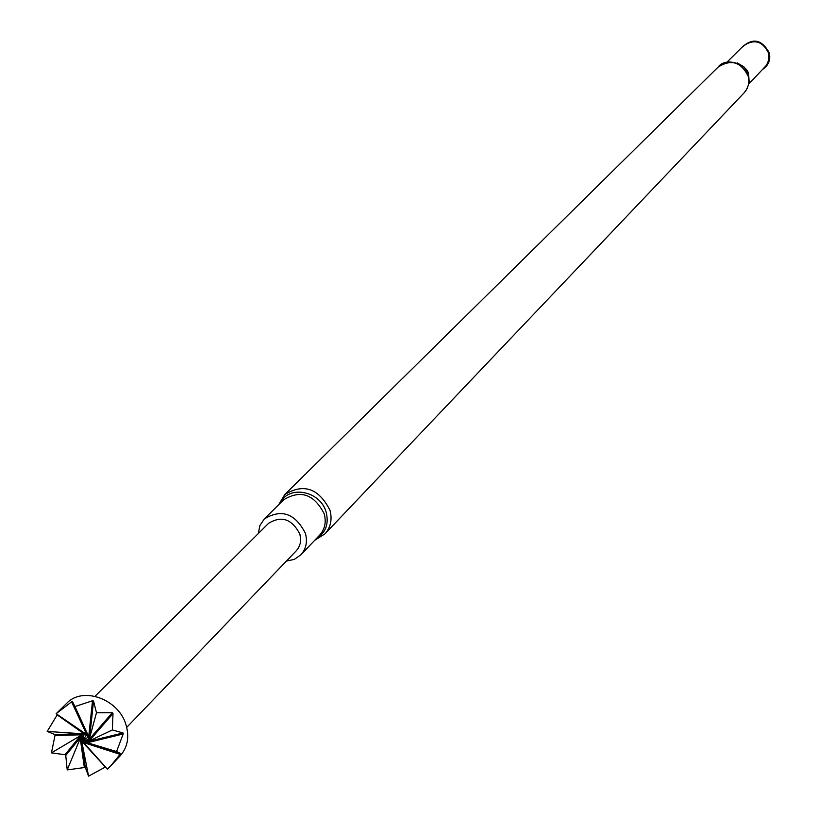 <?xml version="1.0" encoding="UTF-8"?>
<svg xmlns="http://www.w3.org/2000/svg" width="817" height="817" viewBox="0 0 817 817"><rect width="100%" height="100%" fill="white"/><g stroke="black" fill="none" stroke-linecap="round" stroke-linejoin="round"><path stroke-width="1.23" d="M56.169 713.67L66.688 703.335C82.711 685.963 119.047 699.178 126.094 725.108C129.505 737.261 127.534 747.504 120.17 755.837L110.959 765.58L120.702 753.57L116.545 751.528L123.204 733.962L123.03 732.951L112.389 729.949L112.991 713.547L112.266 712.741L96.477 712.741L93.526 701.047L92.535 700.751L74.96 706.552L72.345 701.282L56.24 713.639M126.727 727.375L296.387 550.689L298.573 547.788L300.319 543.182L300.697 539.394L299.91 534.206C292.037 518.989 281.579 515.364 268.538 523.35L95.027 696.268M112.389 729.949L89.288 740.927L82.251 740.978L86.306 735.423L57.17 714.895L47.192 731.429L54.8 734.483L55.015 735.463L51.44 752.865L65.003 754.704L65.748 755.48L67.219 769.91L85.285 767.408L88.573 776.15L105.373 767.04L81.72 741.203L88.573 776.15M123.204 733.962L87.317 742.735L82.251 740.978L107.415 769.165L110.959 765.58M286.369 561.126L294.345 559.369L300.84 554.855C306.109 548.953 307.631 541.783 305.435 533.358C295.162 513.342 281.446 508.552 264.289 518.969L259.898 525.556L258.284 533.562M741.366 47.897C752.386 37.408 761.71 39.114 769.348 53.003C770.676 59.866 768.562 65.237 762.996 69.118M85.428 742.153L123.03 732.951M87.317 742.735L116.545 751.528M74.96 706.552L88.113 735.32L87.981 737.261L82.251 740.978L88.41 739.548L89.594 738.088L96.477 712.741M89.594 738.088L93.526 701.047M88.41 739.548L92.535 700.751M88.113 735.32L72.345 701.282M87.981 737.261L71.477 701.609M86.306 735.423L85.417 733.676L56.138 713.731M81.72 741.203L81.475 739.651L82.251 740.978L84.028 734.749L82.527 733.778L47.192 731.429M82.527 733.778L54.8 734.483M84.028 734.749L55.015 735.463M67.219 769.91L80.24 738.435L81.046 737.363L82.251 740.978L82.017 735.494L80.546 735.596L51.44 752.865M80.546 735.596L65.003 754.704M82.017 735.494L65.748 755.48M80.24 738.435L84.284 767.132M81.046 737.363L85.285 767.408M84.427 742.847L120.262 754.408M83.15 741.479L120.702 753.57M89.288 740.927L112.991 713.547M87.439 741.417L112.266 712.741M314.759 540.262L324.911 533.899C330.691 527.404 332.386 519.52 329.997 510.268C318.763 488.3 303.689 483.051 284.796 494.52L718.112 67.096C731.246 58.804 741.305 61.949 748.311 76.543L748.852 81.557L748.331 85.254L746.442 89.809L744.226 92.73L747.269 88.43L749.148 82.18L748.74 75.726C749.74 65.769 726.272 55.679 718.112 67.096M316.312 538.628C325.626 532.888 328.945 524.218 326.269 512.616C321.02 490.956 288.534 484.399 280.221 503.201M300.84 554.855L319.661 535.115C324.87 529.283 326.392 522.216 324.237 513.893C314.137 494.173 300.615 489.475 283.673 499.79L264.289 518.969M742.336 46.937C753.305 38.052 762.179 40.135 768.94 53.187L769.348 57.987L768.644 61.489L766.428 65.646L763.936 68.138M726.844 62.286L743.684 45.599C754.561 38.685 762.894 41.269 768.674 53.34L768.889 59.559L766.54 65.197L748.872 83.906M737.24 62.919L743.96 66.882L748.055 73.52M324.911 533.899L744.226 92.73M284.796 494.52L278.617 504.794"/></g></svg>
